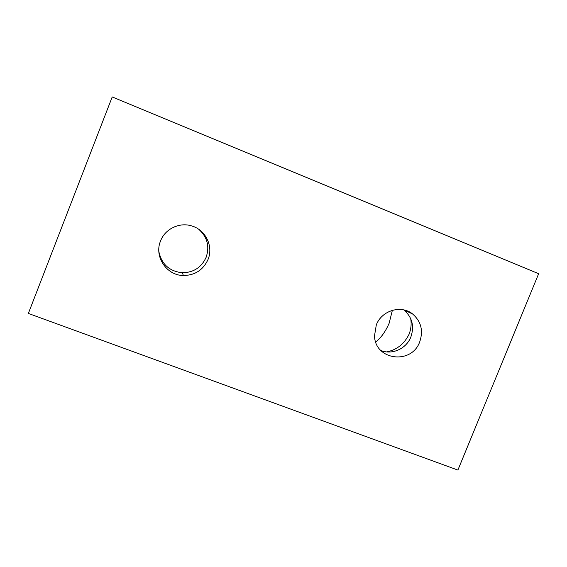 <?xml version="1.0" encoding="UTF-8"?>
<svg xmlns="http://www.w3.org/2000/svg" width="567" height="567" viewBox="0 0 567 567"><rect width="100%" height="100%" fill="white"/><g stroke="black" fill="none" stroke-linecap="round" stroke-linejoin="round"><path stroke-width="0.85" d="M28.35 313.438L112.223 96.929L538.65 273.726L457.888 470.071L28.35 313.438M198.762 229.302C207.302 237.056 209.769 246.376 206.161 257.255C201.519 267.397 193.581 272.564 182.354 272.755C169.363 271.324 161.531 264.222 158.845 251.45M208.046 259.459C213.561 246.425 205.757 230.011 192 226.02C179.689 221.888 165.068 228.806 160.553 240.975C153.884 256.497 166.57 275.491 183.382 275.527C195.013 275.328 203.234 269.97 208.046 259.459M403.761 309.887L403.917 310.007C412.209 317.222 414.527 326.223 410.862 337.004C406.355 348.776 391.981 355.233 380.79 350.427M386.687 351.894C396.723 349.917 404.2 344.02 409.098 334.19C411.068 329.094 411.599 323.906 410.699 318.633M409.027 312.332L408.75 311.602M392.371 310.305L389.104 323.353C385.51 331.567 381.052 337.79 375.73 342.007M419.715 341.858C423.506 330.717 421.125 321.411 412.57 313.955C401.124 304.614 381.676 310.447 376.297 324.962L374.511 335.848C374.978 360.357 411.592 364.985 419.715 341.858M183.382 275.527L182.354 272.755M412.57 313.955L403.917 310.007"/></g></svg>
